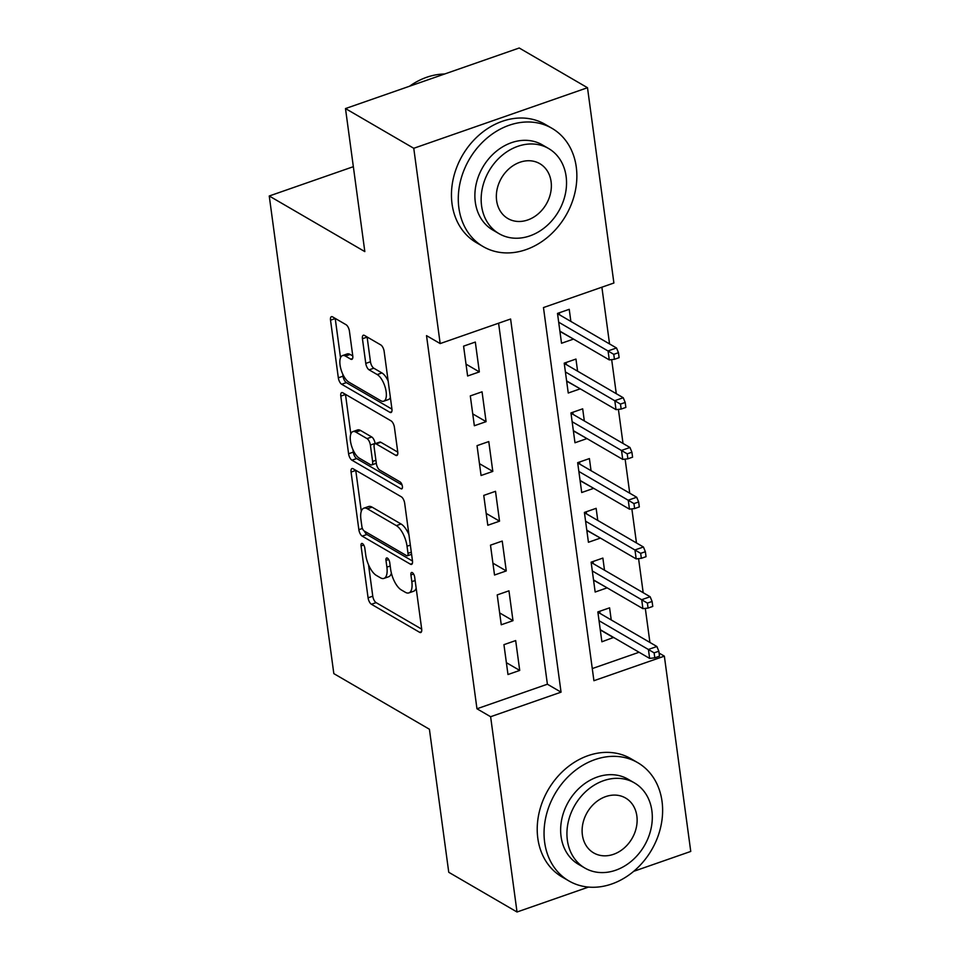 <?xml version="1.0" encoding="UTF-8"?>
<svg xmlns="http://www.w3.org/2000/svg" width="960" height="960" viewBox="0 0 960 960"><rect width="100%" height="100%" fill="white"/><g stroke="black" fill="none" stroke-linecap="round" stroke-linejoin="round"><path stroke-width="1.44" d="M362.472 543.6A3.756 1.572 -109.2 0 0 361.692 543.468A3.756 1.572 -109.2 0 0 361.056 545.928L368.076 597.816A5.376 2.244 -109.2 0 0 371.412 604.26L419.664 632.34A5.376 2.244 -109.2 0 0 420.768 632.52A5.376 2.244 -109.2 0 0 421.68 629.016L414.672 577.128A3.756 1.572 -109.2 0 0 412.332 572.616A3.756 1.572 -109.2 0 0 411.552 572.484A3.756 1.572 -109.2 0 0 410.916 574.944L411.828 581.652A17.196 7.188 -109.2 0 1 408.9 592.896A17.196 7.188 -109.2 0 1 405.36 592.296L401.34 589.956A17.196 7.188 -109.2 0 1 390.648 569.328L389.736 562.62A3.756 1.572 -109.2 0 0 387.396 558.108A3.756 1.572 -109.2 0 0 386.628 557.976A3.756 1.572 -109.2 0 0 385.98 560.436L386.892 567.144A17.196 7.188 -109.2 0 1 383.976 578.388A17.196 7.188 -109.2 0 1 380.424 577.788L376.404 575.448A17.196 7.188 -109.2 0 1 365.712 554.832L364.812 548.112A3.756 1.572 -109.2 0 0 362.472 543.6M349.428 331.176A5.376 2.244 -109.2 0 0 346.092 324.732L332.556 316.86A5.376 2.244 -109.2 0 0 331.44 316.668A5.376 2.244 -109.2 0 0 330.528 320.184L338.328 377.808A5.376 2.244 -109.2 0 0 341.664 384.252L389.916 412.332A5.376 2.244 -109.2 0 0 391.02 412.512A5.376 2.244 -109.2 0 0 391.932 409.008L384.144 351.372A5.376 2.244 -109.2 0 0 380.808 344.94L364.452 335.424A5.376 2.244 -109.2 0 0 363.348 335.232A5.376 2.244 -109.2 0 0 362.436 338.748L365.772 363.408A5.376 2.244 -109.2 0 0 369.108 369.852L377.22 374.568A14.376 6 -109.2 0 1 385.572 388.752A14.376 6 -109.2 0 1 383.712 401.196A14.376 6 -109.2 0 1 380.748 400.692L348.984 382.212A14.376 6 -109.2 0 1 340.632 368.028A14.376 6 -109.2 0 1 342.492 355.584A14.376 6 -109.2 0 1 345.456 356.088L350.748 359.172A5.376 2.244 -109.2 0 0 351.852 359.352A5.376 2.244 -109.2 0 0 352.764 355.848L349.428 331.176M588.504 887.076L517.02 912L448.752 872.28L429.408 729.24L333.828 673.62L269.244 195.996L364.824 251.604L345.492 108.564L413.76 148.284L587.496 87.72L613.896 283.008L543.468 307.56L593.916 680.712L664.356 656.148L690.756 851.436L633.684 871.332M517.02 912L490.62 716.724L561.048 692.16L510.6 319.02L440.172 343.572L413.76 148.284M440.172 343.572L426.516 335.628L476.964 708.78L490.62 716.724M353.088 468.744A5.376 2.244 -109.2 0 0 351.984 468.552A5.376 2.244 -109.2 0 0 351.072 472.068L358.86 529.692A5.376 2.244 -109.2 0 0 362.196 536.136L410.448 564.204A5.376 2.244 -109.2 0 0 411.564 564.396A5.376 2.244 -109.2 0 0 412.476 560.88L404.676 503.256A5.376 2.244 -109.2 0 0 401.34 496.812L353.088 468.744M348.588 453.756L340.8 396.12A5.376 2.244 -109.2 0 1 341.712 392.616A5.376 2.244 -109.2 0 1 342.816 392.796L391.068 420.876A5.376 2.244 -109.2 0 1 394.416 427.32L397.752 451.98A5.376 2.244 -109.2 0 1 396.84 455.496A5.376 2.244 -109.2 0 1 395.724 455.304L376.164 443.916A5.376 2.244 -109.2 0 0 375.048 443.724A5.376 2.244 -109.2 0 0 374.136 447.24L376.356 463.608A5.376 2.244 -109.2 0 0 379.692 470.04L400.068 481.896A3.756 1.572 -109.2 0 1 402.252 485.616A3.756 1.572 -109.2 0 1 401.76 488.868A3.756 1.572 -109.2 0 1 400.992 488.736L351.936 460.2A5.376 2.244 -109.2 0 1 348.588 453.756L353.292 452.112L352.968 449.712M573.228 338.916L559.92 331.404M570.864 321.42L569.232 309.312L557.496 313.404L561.528 343.26L573.264 339.168M579.96 388.668L566.652 381.156M577.596 371.172L575.952 359.064L564.216 363.156L568.248 393.012L579.996 388.92M586.68 438.42L573.372 430.908M584.316 420.936L582.684 408.828L570.948 412.92L574.98 442.764L586.716 438.672M593.412 488.172L580.104 480.66M591.048 470.688L589.404 458.58L577.668 462.672L581.712 492.516L593.448 488.424M600.144 537.924L586.836 530.424M597.768 520.44L596.136 508.332L584.4 512.424L588.432 542.268L600.168 538.176M606.864 587.676L593.556 580.176M604.5 570.192L602.868 558.084L591.12 562.176L595.164 592.032L606.9 587.928M503.94 644.664L507.984 674.52L519.72 670.428L515.676 640.572L503.94 644.664M497.22 594.912L501.252 624.768L512.988 620.676L508.956 590.82L497.22 594.912M490.488 545.16L494.52 575.016L506.268 570.924L502.224 541.068L490.488 545.16M483.756 495.408L487.8 525.264L499.536 521.172L495.504 491.316L483.756 495.408M477.036 445.656L481.068 475.5L492.804 471.408L488.772 441.564L477.036 445.656M470.304 395.904L474.348 425.748L486.084 421.656L482.052 391.812L470.304 395.904M476.964 708.78L547.392 684.216L498.588 323.208M479.352 371.904L475.32 342.06L463.584 346.152L467.616 375.996L479.352 371.904L466.02 364.14M649.92 642.456L645.312 608.388M643.188 592.704L638.58 558.624M636.468 542.952L631.86 508.872M629.736 493.2L625.128 459.12M623.016 443.436L618.408 409.368M616.284 393.684L611.676 359.616M609.552 343.932L601.884 287.196M592.284 668.568L639.072 652.26M611.232 619.944L609.588 607.836L597.852 611.928L601.884 641.784L613.596 637.428M353.352 166.68L269.244 195.996M345.492 108.564L519.228 48L587.496 87.72M659.076 653.076L664.356 656.148M547.392 684.216L561.048 692.16M613.632 637.692L600.288 629.928M519.72 670.428L506.376 662.664M512.988 620.676L499.644 612.912M506.268 570.924L492.924 563.16M499.536 521.172L486.192 513.408M492.804 471.408L479.472 463.656M486.084 421.656L472.74 413.892M383.976 578.388L388.668 576.756A17.196 7.188 -109.2 0 0 391.38 573.132M408.9 592.896L413.604 591.264A17.196 7.188 -109.2 0 0 416.16 588.144M368.52 564.792L372.768 596.184A5.376 2.244 -109.2 0 0 376.104 602.628L421.704 629.148M364.416 531.12A5.376 2.244 -109.2 0 0 366.9 534.492L412.488 561.024M355.752 470.292A5.376 2.244 -109.2 0 0 355.764 470.424L361.284 511.296M361.884 526.5A3.756 1.572 -109.2 0 0 364.224 531.012L406.584 555.66A3.756 1.572 -109.2 0 0 407.352 555.792A3.756 1.572 -109.2 0 0 407.988 553.332L407.04 546.252A17.196 7.188 -109.2 0 0 396.348 525.624L367.392 508.788A17.196 7.188 -109.2 0 0 363.852 508.176A17.196 7.188 -109.2 0 0 360.924 519.42L361.884 526.5M408.924 534.636A17.196 7.188 -109.2 0 0 401.04 523.992L396.348 525.624M363.852 508.176L368.544 506.544A17.196 7.188 -109.2 0 1 372.084 507.144L401.04 523.992M350.832 433.968L345.492 394.488L340.8 396.12M397.764 452.124L380.856 442.284A5.376 2.244 -109.2 0 0 379.752 442.092L375.048 443.724M402.072 485.004L356.628 458.556L351.936 460.2M355.848 432.108A14.376 6 -109.2 0 0 352.884 431.592A14.376 6 -109.2 0 0 351.036 444.036A14.376 6 -109.2 0 0 359.388 458.232L370.572 464.748A5.376 2.244 -109.2 0 0 371.688 464.928A5.376 2.244 -109.2 0 0 372.6 461.424L370.38 445.056A5.376 2.244 -109.2 0 0 367.044 438.612L355.848 432.108L360.552 430.464A14.376 6 -109.2 0 0 357.588 429.96L352.884 431.592M360.552 430.464L371.736 436.98A5.376 2.244 -109.2 0 1 375.084 443.424L375.12 443.7M353.292 452.112A5.376 2.244 -109.2 0 0 356.628 458.556M342.492 355.584L347.184 353.94A14.376 6 -109.2 0 1 350.148 354.444L352.788 355.98M383.712 401.196L388.404 399.564A14.376 6 -109.2 0 0 390.372 397.44M388.164 381.06A14.376 6 -109.2 0 0 381.912 372.936L377.22 374.568M367.116 336.972A5.376 2.244 -109.2 0 0 367.128 337.104L370.464 361.764A5.376 2.244 -109.2 0 0 373.8 368.208L381.912 372.936M342.744 374.088L343.02 376.176A5.376 2.244 -109.2 0 0 346.356 382.62L391.956 409.14M335.208 318.408A5.376 2.244 -109.2 0 0 335.232 318.552L340.524 357.708M599.736 611.268L600.036 613.428M654.792 657.828L659.496 656.184L658.824 651.216L654.12 652.848L654.792 657.828L649.632 658.404L648.432 649.452L656.88 646.5L599.124 612.9L598.032 613.272M654.12 652.848L599.04 620.712M649.632 658.404L600.252 629.676M656.88 646.5L658.824 651.216M599.352 611.4L599.124 612.9M544.644 842.268A68.412 55.872 120.2 0 0 568.932 880.944A68.412 55.872 120.2 0 0 634.176 870.912A68.412 55.872 120.2 0 0 662.028 801.348A68.412 55.872 120.2 0 0 637.74 762.672A68.412 55.872 120.2 0 0 572.496 772.692A68.412 55.872 120.2 0 0 544.644 842.268M637.74 762.672L630.912 758.7A68.412 55.872 120.2 0 0 565.668 768.72A68.412 55.872 120.2 0 0 537.816 838.296A68.412 55.872 120.2 0 0 562.104 876.972L568.932 880.944M584.844 868.032L578.568 864.384A49.26 40.224 -59.8 0 1 561.072 836.532A49.26 40.224 -59.8 0 1 581.136 786.444A49.26 40.224 -59.8 0 1 628.104 779.232L634.392 782.88A49.26 40.224 120.2 0 0 587.412 790.104A49.26 40.224 120.2 0 0 567.36 840.192A49.26 40.224 120.2 0 0 584.844 868.032A49.26 40.224 120.2 0 0 631.824 860.82A49.26 40.224 120.2 0 0 651.876 810.732A49.26 40.224 120.2 0 0 634.392 782.88M636.852 815.964A31.74 25.92 120.2 0 0 625.584 798.024A31.74 25.92 120.2 0 0 595.308 802.668A31.74 25.92 120.2 0 0 582.384 834.948A31.74 25.92 120.2 0 0 593.652 852.9A31.74 25.92 120.2 0 0 623.928 848.244A31.74 25.92 120.2 0 0 636.852 815.964M458.88 207.912A68.412 55.872 120.2 0 0 483.156 246.588A68.412 55.872 120.2 0 0 548.412 236.568A68.412 55.872 120.2 0 0 576.264 166.992A68.412 55.872 120.2 0 0 551.976 128.316A68.412 55.872 120.2 0 0 486.732 138.336A68.412 55.872 120.2 0 0 458.88 207.912M551.976 128.316L545.148 124.344A68.412 55.872 120.2 0 0 479.904 134.364A68.412 55.872 120.2 0 0 452.052 203.94A68.412 55.872 120.2 0 0 476.328 242.616L483.156 246.588M499.08 233.688L492.792 230.028A49.26 40.224 -59.8 0 1 475.308 202.188A49.26 40.224 -59.8 0 1 495.36 152.088A49.26 40.224 -59.8 0 1 542.34 144.876L548.616 148.524A49.26 40.224 120.2 0 0 501.648 155.748A49.26 40.224 120.2 0 0 481.584 205.836A49.26 40.224 120.2 0 0 499.08 233.688A49.26 40.224 120.2 0 0 546.048 226.464A49.26 40.224 120.2 0 0 566.112 176.376A49.26 40.224 120.2 0 0 548.616 148.524M551.088 181.608A31.74 25.92 120.2 0 0 539.808 163.668A31.74 25.92 120.2 0 0 509.544 168.324A31.74 25.92 120.2 0 0 496.62 200.604A31.74 25.92 120.2 0 0 507.888 218.544A31.74 25.92 120.2 0 0 538.164 213.9A31.74 25.92 120.2 0 0 551.088 181.608M444.636 74.004A68.412 55.872 120.2 0 0 409.5 86.256M593.016 561.516L593.304 563.676M648.072 608.076L652.764 606.432L652.092 601.464L647.4 603.096L648.072 608.076L642.912 608.652L641.7 599.7L650.148 596.748L592.392 563.148L591.312 563.52M647.4 603.096L592.308 570.96M642.912 608.652L593.52 579.924M650.148 596.748L652.092 601.464M592.632 561.648L592.392 563.148M586.284 511.764L586.572 513.924M641.34 558.324L646.044 556.68L645.36 551.712L640.668 553.344L641.34 558.324L636.18 558.9L634.968 549.948L643.428 546.996L585.66 513.396L584.58 513.768M640.668 553.344L585.588 521.208M636.18 558.9L586.8 530.16M643.428 546.996L645.36 551.712M585.9 511.896L585.66 513.396M579.564 462.012L579.852 464.172M634.62 508.572L639.312 506.928L638.64 501.96L633.948 503.592L634.62 508.572L629.46 509.148L628.248 500.196L636.696 497.244L578.94 463.644L577.848 464.016M633.948 503.592L578.856 471.456M629.46 509.148L580.068 480.408M636.696 497.244L638.64 501.96M579.168 462.144L578.94 463.644M572.832 412.26L573.12 414.42M627.888 458.808L632.58 457.176L631.908 452.196L627.216 453.84L627.888 458.808L622.728 459.396L621.516 450.432L629.976 447.492L572.208 413.88L571.128 414.264M627.216 453.84L572.136 421.704M622.728 459.396L573.348 430.656M629.976 447.492L631.908 452.196M572.448 412.392L572.208 413.88M566.1 362.508L566.4 364.668M621.168 409.056L625.86 407.424L625.188 402.444L620.484 404.088L621.168 409.056L616.008 409.644L614.796 400.68L623.244 397.74L565.488 364.128L564.396 364.512M620.484 404.088L565.404 371.952M616.008 409.644L566.616 380.904M623.244 397.74L625.188 402.444M565.716 362.64L565.488 364.128M559.38 312.756L559.668 314.904M614.436 359.304L619.128 357.672L618.456 352.692L613.764 354.336L614.436 359.304L609.276 359.892L608.064 350.928L616.512 347.988L558.756 314.376L557.676 314.76M613.764 354.336L558.684 322.2M609.276 359.892L559.884 331.152M616.512 347.988L618.456 352.692M558.996 312.888L558.756 314.376M363.72 545.004L361.056 545.928M413.58 574.008L410.916 574.944M388.656 559.5L385.98 560.436M390.192 565.992L386.892 567.144M415.128 580.5L411.828 581.652M421.524 631.692L419.664 632.34M376.104 602.628L371.412 604.26M372.768 596.184L368.076 597.816M412.308 563.556L410.448 564.204M366.9 534.492L362.196 536.136M362.412 528.456L358.86 529.692M355.764 470.424L351.072 472.068M411.3 552.18L407.988 553.332M410.34 545.1L407.04 546.252M372.084 507.144L367.392 508.788M397.584 454.656L395.724 455.304M380.856 442.284L376.164 443.916M402.288 488.28L400.992 488.736M375.9 460.272L372.6 461.424M375.084 443.424L370.38 445.056M371.736 436.98L367.044 438.612M352.608 358.524L350.748 359.172M350.148 354.444L345.456 356.088M373.8 368.208L369.108 369.852M370.464 361.764L365.772 363.408M367.128 337.104L362.436 338.748M391.776 411.684L389.916 412.332M346.356 382.62L341.664 384.252M343.02 376.176L338.328 377.808M335.232 318.552L330.528 320.184M411.588 554.316L407.352 555.792M376.308 463.32L371.688 464.928"/></g></svg>
